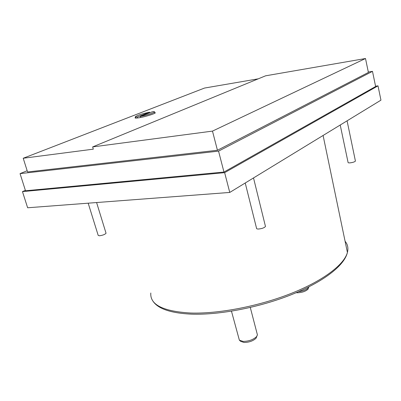 <?xml version="1.0" encoding="UTF-8"?>
<svg xmlns="http://www.w3.org/2000/svg" width="401" height="401" viewBox="0 0 401 401"><rect width="100%" height="100%" fill="white"/><g stroke="black" fill="none" stroke-linecap="round" stroke-linejoin="round"><path stroke-width="0.6" d="M340.218 125.017L348.063 162.38C347.973 162.806 348.68 162.961 350.193 162.846C352.935 162.475 354.679 161.889 355.426 161.087L355.371 160.821M88.18 203.177L98.18 235.347L99.408 235.788C102.716 235.332 104.927 234.485 106.044 233.247L105.969 233.001M245.227 182.996L256.52 228.179C256.379 228.77 257.086 229.051 258.64 229.016C262.104 228.63 264.384 227.783 265.472 226.47L265.352 225.979M154.626 112.415L155.322 112.816C154.866 113.844 144.415 117.002 138.616 117.844C136.004 118.23 134.826 118.185 135.087 117.709L135.568 117.323M298.57 291.682C303.071 291.096 306.364 289.798 308.449 287.793L309.046 286.77M231.472 311.191L239.367 340.173L243.121 341.406C248.735 341.321 253.206 339.742 256.535 336.67L257.432 334.925L257.101 333.667M140.26 116.506L152.38 111.744C154.034 111.563 154.746 111.658 154.515 112.029C152.405 113.433 147.653 114.927 140.26 116.506L140.54 117.508M296.204 292.7L297.497 292.785C302.068 292.585 305.562 291.397 307.973 289.226L308.519 287.707M239.613 340.394L240.695 341.356L244.059 342.469C249.081 342.394 253.081 340.98 256.059 338.223L256.866 336.249M137.703 117.974L137.413 116.947L149.558 112.19L149.723 112.786M137.413 116.947C135.834 117.107 135.157 117.012 135.383 116.656C137.508 115.242 142.235 113.754 149.558 112.19M212.48 131.107L217.442 150.265L27.549 171.964L23.218 158.25L93.303 149.167L92.656 146.916L265.592 75.814L365.501 58.516L212.48 131.107L92.656 146.916M23.218 158.25L204.535 88.05L258.274 78.827M217.442 150.265L368.399 72.446L365.501 58.516M368.313 72.025L372.489 71.348L218.55 151.127L20.05 173.633L27.163 170.741M20.05 173.633L25.509 190.771L223.964 172.054L375.622 86.501L372.489 71.348M218.55 151.127L223.964 172.054M375.562 86.215L378.008 85.849L224.645 172.661L22.466 191.608L25.373 190.345M22.466 191.608L27.634 207.773L229.758 192.44L224.645 172.661M229.758 192.44L380.95 100.155L378.008 85.849M150.806 293.011C149.869 304.725 163.137 311.397 190.61 313.026C218.66 313.968 259.041 306.194 291.241 293.407C323.482 280.595 344.309 264.48 347.411 252.455C348.504 248.154 347.727 244.415 345.081 241.237M323.091 135.468L347.411 252.455C344.444 265.582 323.391 281.848 291.482 294.64C259.532 307.422 219.527 315.136 191.548 314.148C169.748 313.136 156.626 308.359 152.169 299.823M347.086 120.826L355.426 161.087M96.596 202.54L106.044 233.247M253.517 177.939L265.472 226.47M135.087 117.709L135.172 118.004M250.289 307.472L257.432 334.925M154.515 112.029L154.841 113.197M307.973 289.226L308.449 287.793M256.059 338.223L256.535 336.67M135.458 116.932L135.789 118.105"/></g></svg>
